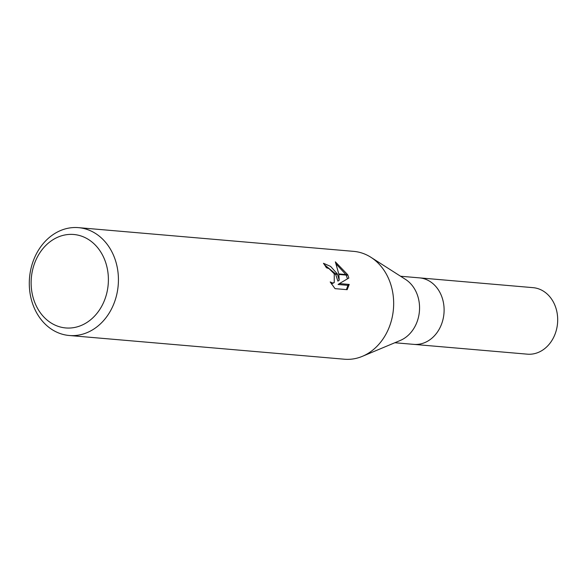 <?xml version="1.0" encoding="UTF-8"?>
<svg xmlns="http://www.w3.org/2000/svg" width="587" height="587" viewBox="0 0 587 587"><rect width="100%" height="100%" fill="white"/><g stroke="black" fill="none" stroke-linecap="round" stroke-linejoin="round"><path stroke-width="0.88" d="M371.123 257.429L405.514 279.397A33.371 27.435 94.9 0 1 416.381 292.465A33.371 27.435 94.9 0 1 400.246 340.475L362.605 356.236M440.94 294.586A33.371 27.435 94.9 0 0 419.492 277.871A33.371 27.435 94.9 0 1 440.94 294.586A33.371 27.435 94.9 0 1 439.392 328.859A33.371 27.435 94.9 0 1 413.762 344.371L394.838 342.742M103.928 257.972A46.901 38.566 94.9 0 1 87.786 321.896A46.901 38.566 94.9 0 1 35.594 304.462A46.901 38.566 94.9 0 1 51.737 240.538A46.901 38.566 94.9 0 1 103.928 257.972M113.284 254.751A54.121 44.495 94.9 0 1 110.774 310.34A54.121 44.495 94.9 0 1 69.207 335.493A54.121 44.495 94.9 0 1 34.435 308.388A54.121 44.495 94.9 0 1 36.944 252.799A54.121 44.495 94.9 0 1 78.504 227.646A54.121 44.495 94.9 0 1 113.284 254.751M78.504 227.646L353.748 251.375A54.121 44.495 94.9 0 1 388.521 278.48A54.121 44.495 94.9 0 1 386.011 334.069A54.121 44.495 94.9 0 1 344.452 359.222L69.207 335.493M339.213 280.226L338.846 274.459L347.922 275.237L348.847 278.033L339.418 283.587L349.236 284.431L347.152 289.685L335.045 288.65L330.202 281.951L332.616 283.015L334.238 282.611L334.267 274.063L337.503 274.342L339.213 280.226L337.892 281.129L335.61 274.18M334.267 274.063A8.644 4.087 55.8 0 0 333.944 273.513L329.043 268.648L326.387 267.716A54.121 44.495 -85.1 0 0 323.452 263.299L330.591 266.381L337.217 273.799A14.227 6.728 -124.2 0 1 337.503 274.342M347.687 274.701L338.78 273.931L335.353 261.846L347.687 274.701A19.584 9.267 -124.2 0 1 347.922 275.237M335.28 273.63L324.494 264.759M337.217 273.799L333.944 273.513M334.238 282.611L331.435 283.939M346.433 289.626L347.893 285.341L338.083 284.497L339.418 283.587M347.504 278.825L346.139 275.083M345.868 274.54L336.402 264.275M347.893 285.341L349.236 284.431M370.896 257.282A54.121 44.495 94.9 0 1 388.521 278.48M419.698 277.886L533.069 287.659A33.371 27.442 94.9 0 1 554.517 304.374A33.371 27.442 94.9 0 1 552.969 338.655A33.371 27.442 94.9 0 1 527.339 354.166L413.96 344.386M419.492 277.871L400.576 276.242"/></g></svg>
